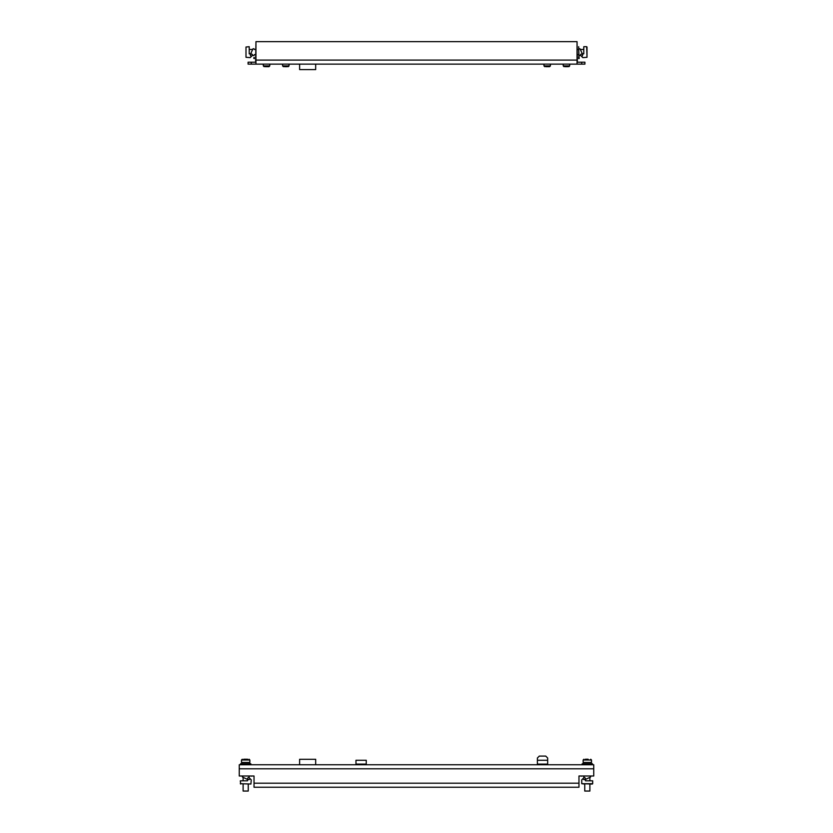 <?xml version="1.0" encoding="UTF-8"?>
<svg xmlns="http://www.w3.org/2000/svg" width="833" height="833" viewBox="0 0 833 833"><rect width="100%" height="100%" fill="white"/><g stroke="black" fill="none" stroke-linecap="round" stroke-linejoin="round"><path stroke-width="1.25" d="M593.742 768.807L593.742 776.002L578.977 776.002L578.977 783.197L254.023 783.197L254.023 776.002L239.258 776.002L239.258 764.767L593.742 764.767L593.742 768.807L239.258 768.807M578.977 783.197L578.977 787.237L254.023 787.237L254.023 783.197M251.243 776.002L252.139 776.002L251.483 776.189M249.713 778.303L249.671 778.251A0.979 0.979 0 0 1 248.734 779.553A0.979 0.979 0 0 1 247.755 778.574A0.979 0.979 0 0 1 249.161 777.678L249.161 776.002M250.92 784.03L240.321 783.707L250.92 784.03L251.243 779.855L249.671 778.251M240.643 784.03L240.321 780.823L247.484 780.823L247.484 779.407L242.413 777.022L242.413 776.002M243.673 759.238L247.672 759.238M248.244 791.048L243.111 791.048L248.244 791.048L248.244 784.03M241.497 760.008L241.497 762.455L249.848 762.455L249.848 760.008L241.497 760.008L242.268 759.238M245.141 759.238L247.203 759.238M246.724 763.736L250.816 763.736L250.816 764.767L240.539 764.767L240.539 763.736L246.724 763.736M281.637 64.131L543.98 64.131L543.98 65.922L550.394 65.922L549.624 66.692L545.886 66.692M581.705 64.131L581.705 62.204L584.912 62.204L584.912 64.131L255.95 64.131L255.95 41.65L577.05 41.65L577.05 60.08L255.95 60.08M251.295 64.131L248.088 64.131L248.088 62.204L251.295 62.204L251.295 64.131L255.95 64.131M551.363 64.131L543.98 64.131M251.295 62.204L255.95 62.204M581.705 62.204L577.05 62.204M577.05 64.131L577.05 60.08M583.787 49.48L580.32 49.48M578.654 49.48L577.373 49.48M578.654 54.624L577.373 54.624M579.05 57.571L578.654 46.7L578.935 58.549M579.143 58.508L579.164 57.862M578.977 55.53L580.705 55.53L582.829 57.623L587.005 57.3L586.682 46.7L583.787 46.7L583.787 53.853L582.382 53.853L579.997 48.793L578.977 48.793M587.005 47.023L587.005 57.3M578.654 57.623L578.654 58.518M577.05 42.931L577.373 62.204M577.363 57.04L577.373 56.738A5.456 5.456 0 0 1 577.05 58.591M549.624 66.692L546.25 66.692M315.676 64.131L315.676 69.587L299.62 69.587L299.62 64.131M299.62 764.767L315.676 764.767L315.676 759.3L299.62 759.3L299.62 764.767M366.249 760.269L355.972 760.269L355.972 764.121L366.249 764.121L366.249 760.269M355.972 764.767L355.972 764.121M366.249 764.767L366.249 764.121M547.666 760.269L537.389 760.269L537.389 758.02L539.315 756.093L545.74 756.093L547.666 758.02L547.666 764.121L537.389 764.121L537.389 760.269M537.389 764.767L537.389 764.121M547.666 764.767L547.666 764.121M567.804 66.692L565.149 66.692M569.668 65.922L569.668 64.131L563.243 64.131L563.243 65.922L569.668 65.922L568.897 66.692M567.325 66.692L565.253 66.692M580.84 776.002L581.517 776.189M583.839 776.002L583.839 777.73L581.757 779.855L581.757 783.707L584.756 784.03L584.756 791.048L589.889 791.048L589.889 784.03L592.357 784.03L581.757 783.707L592.68 783.707L592.68 780.823L585.516 780.823L585.516 779.407L590.587 777.022L590.587 776.002M583.839 777.73L583.839 777.647A0.979 0.979 0 0 1 585.245 778.574A0.979 0.979 0 0 1 584.266 779.553A0.979 0.979 0 0 1 583.329 778.251M585.38 759.238L588.15 759.238M584.756 791.048L589.889 791.048M583.152 760.008L583.152 762.455L591.503 762.455L591.503 760.008L583.152 760.008L583.923 759.238M586.328 759.238L587.463 759.238M586.276 764.767L582.184 764.767L582.184 763.736L592.461 763.736L592.461 764.767L586.276 764.767M254.346 54.624L255.627 54.624M249.213 49.48L252.68 49.48M254.346 49.48L255.627 49.48M253.919 57.56L254.023 58.518L253.919 57.56M254.346 58.518L254.346 57.623M253.836 58.435L253.836 57.862M252.378 55.53L254.023 55.53M254.023 48.793L253.003 48.793L250.618 53.853L249.213 53.853L249.213 46.7L245.995 47.023L245.995 57.3L245.995 47.023L245.995 57.3L250.171 57.623L252.212 55.603M245.995 54.239L245.995 49.865M255.627 62.204L255.95 42.931M255.95 58.591A5.456 5.456 0 0 1 255.627 56.738L255.637 57.04M287.156 66.692L284.511 66.692M286.219 66.692L285.23 66.692M269.757 65.922L269.757 64.131L263.332 64.131L263.332 65.922L269.757 65.922L268.986 66.692L265.352 66.692M268.986 66.692L265.248 66.692M249.796 778.386A1.072 1.072 0 0 1 248.734 779.646A1.072 1.072 0 0 1 247.661 778.574A1.072 1.072 0 0 1 249.161 777.574M581.226 56.05A0.979 0.979 0 0 0 582.527 55.113A0.979 0.979 0 0 0 581.549 54.135A0.979 0.979 0 0 0 580.653 55.53M580.549 55.53A1.072 1.072 0 0 1 581.549 54.041A1.072 1.072 0 0 1 582.621 55.113A1.072 1.072 0 0 1 581.361 56.175M583.839 777.574A1.072 1.072 0 0 1 585.339 778.574A1.072 1.072 0 0 1 584.266 779.646A1.072 1.072 0 0 1 583.204 778.386M252.347 55.53A0.979 0.979 0 0 0 251.451 54.135A0.979 0.979 0 0 0 250.473 55.113A0.979 0.979 0 0 0 251.774 56.05M251.639 56.175A1.072 1.072 0 0 1 250.379 55.113A1.072 1.072 0 0 1 251.451 54.041A1.072 1.072 0 0 1 252.451 55.53M282.606 64.131L282.606 65.922L289.02 65.922L288.249 66.692M249.848 760.008L249.077 759.238M243.111 791.048L243.111 784.03M243.111 780.823L243.111 777.345M249.598 762.455L249.598 763.736M241.757 762.455L241.757 763.736M543.98 65.922L544.751 66.692M550.394 64.131L550.394 65.922M563.243 65.922L564.014 66.692M589.889 780.823L589.889 777.345M591.503 760.008L590.732 759.238M583.402 763.736L583.402 762.455M591.243 763.736L591.243 762.455M289.02 64.131L289.02 65.922M282.606 65.922L283.376 66.692M263.332 65.922L264.103 66.692"/></g></svg>
